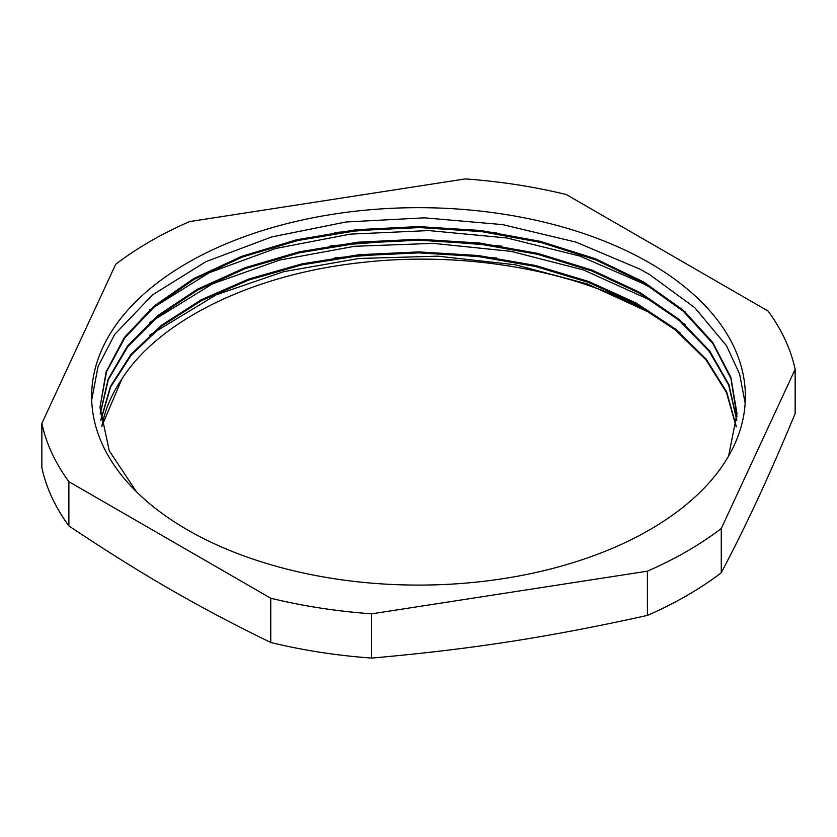 <?xml version="1.0" encoding="UTF-8"?>
<svg xmlns="http://www.w3.org/2000/svg" width="837" height="837" viewBox="0 0 837 837"><rect width="100%" height="100%" fill="white"/><g stroke="black" fill="none" stroke-linecap="round" stroke-linejoin="round"><path stroke-width="1.26" d="M736.204 426.828L726.443 392.49L705.947 359.784L675.302 329.883L635.702 303.768L588.495 282.372L535.303 266.448L478.042 256.478L418.688 252.868L359.314 255.703L302.021 264.837L248.84 280.008L201.55 300.609L161.897 325.928L131.252 355.087L110.61 386.997L100.827 420.572M736.79 420.32L728.692 385.072L709.221 351.331L679.173 320.341L639.499 293.243L591.78 270.958L537.72 254.354L479.256 243.985L418.605 240.198L357.943 243.19L299.479 252.764L245.387 268.583L197.658 290.073L157.952 316.386L127.852 346.591L108.371 379.559L100.21 414.033M736.958 416.439L730.921 378.408L712.852 343.588L683.515 311.448L644.092 283.199L595.965 259.962L541.089 242.51L481.516 231.598L419.515 227.58L357.483 230.562L297.805 240.512L242.709 256.917L194.372 279.223L154.615 306.53L124.912 337.761L106.519 371.733L100.001 407.117M496.676 257.995L415.78 252.021L335.009 257.765M501.394 246.078L415.863 239.351L330.521 245.806M496.331 232.634L415.33 226.722L334.549 232.529M149.561 335.239L216.103 294.875L283.586 271.69L358.906 258.487L437.73 256.164L515.425 264.785L587.428 283.984L649.627 312.567C574.663 269.786 462.735 250.535 359.648 262.755C252.973 274.515 159.605 319.807 121.909 378.952L101.737 426.378M736.257 426.431L726.704 391.998L706.261 359.219L675.689 329.203L636.12 302.994L588.84 281.535L535.596 265.507L478.241 255.515L418.762 251.895L359.282 254.699L301.895 263.896L248.589 279.098L201.278 299.761L161.625 325.185L130.949 354.407L110.453 386.412L100.764 420.08M736.811 420.122L728.954 384.748L709.661 350.891L679.623 319.776L640.023 292.521L592.219 270.163L538.045 253.444L479.486 243.012L418.646 239.236L357.817 242.196L299.238 251.843L245.021 267.735L197.208 289.309L157.555 315.769L127.444 346.079L108.13 379.161L100.189 413.76M728.619 455.998L736.989 413.624L730.868 377.341L712.768 342.459L683.306 310.276L643.726 282.006L595.442 258.759L540.378 241.359L480.647 230.489L418.5 226.586L356.353 229.694L296.622 239.79L241.548 256.384L193.284 278.847L153.694 306.332L124.221 337.709L106.142 371.816L100.001 407.295L109.27 450.829L136.515 491.821M101.779 426.608A318.499 183.889 180 0 1 121.92 378.962M91.693 399.919L98.044 366.554L114.69 334.402L152.533 294.875L205.818 261.719L271.586 236.965L345.88 222.004L424.432 217.829L502.65 224.619L575.919 242.102L640.054 269.2L649.638 274.599L694.804 307.692L726.485 345.691L739.594 373.993L745.16 403.12M149.603 309.899L209.208 272.747L275.561 248.505L350.211 234.13L428.868 230.573L506.919 237.98L579.79 256.038L643.287 283.628L649.386 287.091M649.648 287.248L685.137 311.908M149.582 322.58L212.629 283.795L279.558 260.087L354.553 246.287L433.294 243.358L511.187 251.362L583.63 269.995L649.386 299.751M649.648 299.897L685.105 324.526M795.15 369.337L795.15 413.572C768.617 477.31 747.797 522.183 721.264 572.77L721.264 528.534L795.15 369.337A379.548 219.137 0 0 0 768.115 311.071L566.251 194.529A379.548 219.137 0 0 0 465.341 178.919L189.601 221.575A379.548 219.137 0 0 0 115.736 264.23L41.85 423.428L41.85 467.663A379.548 219.137 180 0 0 68.885 525.929L68.885 481.683L270.749 598.225L270.749 642.471C198.264 607.191 141.369 574.339 68.885 525.929M647.399 615.425C548.392 637.302 470.666 649.334 371.659 658.081L371.659 613.835L647.399 571.179L647.399 615.425A379.548 219.137 180 0 0 721.264 572.77M41.85 423.428A379.548 219.137 0 0 0 68.885 481.683M270.749 598.225A379.548 219.137 0 0 0 371.659 613.835M647.399 571.179A379.548 219.137 0 0 0 721.264 528.534M187.373 529.821A326.869 188.712 180 0 1 91.631 396.382A326.869 188.712 180 0 1 293.41 222.035A326.869 188.712 180 0 1 649.627 262.944A326.869 188.712 180 0 1 745.369 396.382A326.869 188.712 180 0 1 543.59 570.729A326.869 188.712 180 0 1 187.373 529.821M371.659 658.081A379.548 219.137 180 0 1 270.749 642.471M680.481 333.157A326.869 188.712 0 0 0 649.627 312.567M100.001 408.132L100.001 407.295"/></g></svg>
